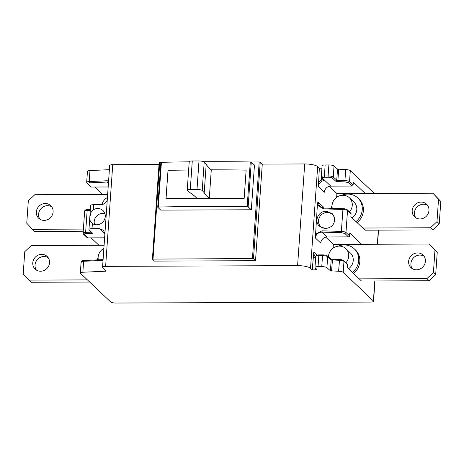 <?xml version="1.0" encoding="UTF-8"?>
<svg xmlns="http://www.w3.org/2000/svg" width="464" height="464" viewBox="0 0 464 464"><rect width="100%" height="100%" fill="white"/><g stroke="black" fill="none" stroke-linecap="round" stroke-linejoin="round"><path stroke-width="0.7" d="M39.95 219.24A8.729 8.103 133.5 0 1 39.73 210.383A8.729 8.103 133.5 0 1 47.572 205.662A8.729 8.103 133.5 0 1 51.742 206.816M83.392 229.088L32.393 229.28L34.655 231.432L83.242 231.246M45.304 203.51A8.729 8.103 133.5 0 1 50.721 205.622A8.729 8.103 133.5 0 1 52.345 214.919A8.729 8.103 133.5 0 1 44.126 220.388A8.729 8.103 133.5 0 1 38.703 218.283A8.729 8.103 133.5 0 1 37.085 208.986A8.729 8.103 133.5 0 1 45.304 203.51M32.393 229.28L26.755 223.201L28.321 200.831L34.806 194.706L107.648 194.433M36.395 270.083A8.729 8.103 133.5 0 1 36.175 261.226A8.729 8.103 133.5 0 1 44.016 256.505A8.729 8.103 133.5 0 1 48.186 257.653M87.429 279.896L28.838 280.123L31.1 282.269L89.691 282.048M28.838 280.123L23.2 274.044L24.766 251.674L31.25 245.549L104.093 245.27M41.748 254.353A8.729 8.103 133.5 0 1 47.166 256.459A8.729 8.103 133.5 0 1 48.79 265.762A8.729 8.103 133.5 0 1 40.571 271.231A8.729 8.103 133.5 0 1 35.148 269.126A8.729 8.103 133.5 0 1 33.53 259.823A8.729 8.103 133.5 0 1 41.748 254.353M104.905 213.62A8.416 7.813 -46.5 0 0 94.198 221.519A8.416 7.813 -46.5 0 0 94.557 224.518M417.612 252.926A8.729 8.103 -46.5 0 0 409.387 258.396A8.729 8.103 -46.5 0 0 411.011 267.693A8.729 8.103 -46.5 0 0 416.428 269.804A8.729 8.103 -46.5 0 0 424.647 264.329A8.729 8.103 -46.5 0 0 423.029 255.032A8.729 8.103 -46.5 0 0 417.612 252.926M333.094 248.188L333.355 244.4L429.345 244.035L434.977 250.113L433.417 272.484L426.926 278.609L359.229 278.864M347.53 264.747A1.05 0.974 -46.5 0 0 347.24 263.987L343.673 260.6L343.963 261.36L347.53 264.747L347.333 267.571L361.497 281.016L429.194 280.761L426.926 278.609M429.194 280.761L435.679 274.636L433.417 272.484M435.679 274.636L437.245 252.265L429.345 244.035M434.977 250.113L437.245 252.265M424.05 256.227A8.729 8.103 -46.5 0 0 419.874 255.078A8.729 8.103 -46.5 0 0 412.032 259.799A8.729 8.103 -46.5 0 0 412.258 268.65M101.964 204.589A10.515 9.767 133.5 0 1 107.439 197.467M334.596 221.258A8.416 7.813 -46.5 0 0 334.672 220.609A8.416 7.813 -46.5 0 0 332.381 214.536A8.416 7.813 -46.5 0 0 323.791 213.231A8.416 7.813 -46.5 0 0 318.501 220.667A8.416 7.813 -46.5 0 0 320.792 226.739A8.416 7.813 -46.5 0 0 323.205 228.259M97.411 259.886A16.199 15.039 133.5 0 1 98.136 257.137M98.298 259.846A10.515 9.767 133.5 0 1 103.884 248.327M328.332 256.772A16.199 15.039 133.5 0 1 328.506 256.261M338.053 246.198A16.199 15.039 133.5 0 1 344.23 244.928A16.199 15.039 133.5 0 1 354.287 248.837A16.199 15.039 133.5 0 1 352.443 272.426M328.477 256.905A10.515 9.767 133.5 0 1 339.317 246.117A10.515 9.767 133.5 0 1 345.842 248.652L350.378 252.955A10.515 9.767 133.5 0 1 348.563 268.743M345.842 248.652A10.515 9.767 133.5 0 1 345.929 262.74M354.287 248.837L355.418 249.91A16.199 15.039 133.5 0 1 353.58 273.499M331.308 208.307A16.199 15.039 133.5 0 1 332.062 205.401M341.614 195.338A16.199 15.039 133.5 0 1 347.791 194.068A16.199 15.039 133.5 0 1 357.843 197.977A16.199 15.039 133.5 0 1 355.987 221.577M332.27 208.336A10.515 9.767 133.5 0 1 342.873 195.257A10.515 9.767 133.5 0 1 349.404 197.792L353.933 202.095A10.515 9.767 133.5 0 1 352.106 217.894M349.404 197.792A10.515 9.767 133.5 0 1 349.479 211.891M357.843 197.977L358.979 199.05A16.199 15.039 133.5 0 1 357.123 222.65M421.167 202.084A8.729 8.103 -46.5 0 0 412.943 207.559A8.729 8.103 -46.5 0 0 414.567 216.856A8.729 8.103 -46.5 0 0 419.984 218.962A8.729 8.103 -46.5 0 0 428.202 213.492A8.729 8.103 -46.5 0 0 426.584 204.189A8.729 8.103 -46.5 0 0 421.167 202.084M336.649 197.328L336.91 193.558L432.9 193.198L438.532 199.276L436.972 221.641L430.482 227.766L362.784 228.027M427.605 205.384A8.729 8.103 -46.5 0 0 423.429 204.235A8.729 8.103 -46.5 0 0 415.587 208.957A8.729 8.103 -46.5 0 0 415.814 217.813M351.086 213.904A1.05 0.974 -46.5 0 0 350.796 213.144L347.229 209.763L347.519 210.523L351.086 213.904L350.883 216.734L365.052 230.173L432.75 229.918L439.234 223.793L440.8 201.422L432.9 193.198M438.532 199.276L440.8 201.422M439.234 223.793L436.972 221.641M432.75 229.918L430.482 227.766M361.647 244.296L349.746 233.003L349.549 235.869A1.05 0.974 133.5 0 1 348.464 236.889L327.248 236.971A6.31 5.858 -46.5 0 0 320.757 243.095L315.346 237.957L317.393 204.949L317.881 201.759L323.292 206.898A6.31 5.858 -46.5 0 0 323.315 208.04M321.767 266.626L318.037 266.638A4.205 1.038 -176 0 0 314.975 267.421L315.74 256.459A4.205 1.038 -176 0 1 318.803 255.676L322.532 255.664L321.767 266.626A4.205 1.038 -176 0 1 326.923 267.664L330.42 270.785L338.592 271.272A4.205 1.038 -176 0 1 343.198 272.322L373.392 300.979A4.205 1.038 -176 0 1 373.549 301.287A4.205 1.038 -176 0 1 370.487 302.07L115.872 303.038A4.205 1.038 -176 0 1 110.693 301.977L80.498 273.319A4.205 1.038 -176 0 1 80.342 273.012A4.205 1.038 -176 0 1 82.853 272.24L105.682 271.208L106.268 270.941L102.718 267.455A4.205 1.038 -176 0 1 102.567 267.148A4.205 1.038 -176 0 1 105.63 266.365L297.598 265.634A10.515 2.593 -176 0 1 310.538 268.285L312.237 269.897L313.786 252.091L317.005 255.142M314.975 267.421A4.205 1.038 -176 0 0 315.108 267.711L316.732 269.352A2.105 0.516 4 0 1 316.802 269.497A2.105 0.516 4 0 1 315.271 269.886L312.237 269.897M333.355 244.4L325.734 237.168M336.91 193.558L329.289 186.325M365.203 193.453L353.301 182.161L353.104 185.026A1.05 0.974 133.5 0 1 352.019 186.047L330.803 186.128L324.017 179.69C324.348 180.055 323.744 180.519 322.213 181.082A6.31 5.858 -46.5 0 0 318.362 186.609L319.348 168.217L317.649 166.605A10.515 2.593 -176 0 0 304.709 163.954L262.276 164.117L260.234 162.18L259.202 161.971L250.688 162M374.309 193.418L350.303 170.642A4.205 1.038 -176 0 0 345.703 169.592L337.531 169.105L334.034 165.984A4.205 1.038 -176 0 0 328.877 164.94L325.148 164.958A4.205 1.038 -176 0 0 322.086 165.741L321.314 176.743L321.72 177.77L324.017 179.69L323.333 179.406M333.674 215.516A8.938 8.3 -46.5 0 0 333.175 215.29M334.434 217.297C335.205 223.944 332.131 227.696 325.212 228.549L319.441 226.183C313.635 221.183 318.565 210.656 326.424 211.265L332.195 213.631L334.434 217.297M315.346 237.957C316.001 234.25 318.258 232.302 322.115 232.099L322.045 230.811L341.376 231.432L342.913 209.467L323.576 208.852L317.393 204.949M161.124 162.342L159.164 162.504L152.412 259.098L252.445 258.564L253.483 258.779L255.519 260.71L262.276 164.117M255.519 260.71L154.483 261.099L152.412 259.098M159.024 164.511L112.74 164.685A4.205 1.038 -176 0 0 109.678 165.468L102.567 267.148M248.136 206.921L251.268 162.18L254.463 165.039L251.337 209.774L248.136 206.921L247.167 206.712A636.446 156.925 -176 0 0 202.466 206.451A636.446 156.925 -176 0 0 158.288 207.054L157.76 207.275L160.724 210.122L251.337 209.774M189.208 161.832A636.446 156.925 -176 0 0 161.414 162.319L160.892 162.533M251.268 162.18L250.293 161.971A636.446 156.925 -176 0 0 205.593 161.71A636.446 156.925 -176 0 0 203.684 161.721M204.212 192.699L206.202 164.227L204.201 162.058A4.205 1.038 -176 0 0 198.992 160.962L197.003 189.434A4.205 1.038 -176 0 1 202.211 190.53L204.212 192.699A120.118 29.615 -176 0 0 209.223 198.302A636.446 156.925 -176 0 0 203.035 198.319A636.446 156.925 -176 0 0 196.864 198.348A636.446 156.925 -176 0 0 165.973 198.766L168.02 170.346A636.231 156.873 -176 0 1 188.639 170.021M188.639 169.969A636.446 156.925 -176 0 0 167.962 170.294M197.003 189.434L190.286 189.457A4.205 1.038 -176 0 0 187.224 190.24A4.205 1.038 -176 0 0 187.421 190.588L191.243 193.592A103.089 25.416 -176 0 1 196.864 198.348M198.992 160.962L192.276 160.985A4.205 1.038 -176 0 0 189.213 161.768L187.224 190.24M206.202 164.227A120.118 29.615 -176 0 0 211.213 169.83A120.118 29.615 -176 0 0 211.277 169.888L209.293 198.302M246.129 170.108A636.231 156.873 -176 0 0 211.277 169.888M209.223 198.302A636.446 156.925 -176 0 1 244.145 198.522L246.135 170.056A636.446 156.925 -176 0 0 211.213 169.83M91.124 237.864L98.948 245.294M108.431 183.228L107.225 182.045L89.552 182.845C88.032 182.944 87.441 183.216 87.777 183.657L87.122 183.402L90.689 186.783A1.05 0.974 -46.5 0 0 91.344 187.038L108.17 186.975M94.679 187.027L102.503 194.451M321.912 168.212L319.348 168.217M109.382 169.679L89.964 170.561A4.205 1.038 -176 0 0 87.452 171.332L86.681 182.335L87.116 183.396M322.213 181.082L321.564 179.893L323.072 178.675M89.552 182.845L89.192 181.563L106.871 180.763L107.225 182.045L108.512 182.132M107.259 200.001C106.146 202.901 104.075 204.45 101.053 204.659L93.693 204.688A4.205 1.038 -176 0 0 90.631 205.471L88.949 229.465A4.205 1.038 -176 0 0 89.088 229.755L92.667 233.38L85.973 233.67A3.155 0.777 -176 0 0 84.204 234.477A1.05 0.974 133.5 0 1 83.549 234.221L87.133 237.626A1.05 0.974 133.5 0 0 87.789 237.881L104.615 237.817M97.753 208.516A8.416 7.813 -46.5 0 0 93.334 209.798L90.909 212.541L89.83 217.1L90.173 220.992L92.377 223.538A8.416 7.813 -46.5 0 0 96.611 224.785A8.416 7.813 -46.5 0 0 104.539 219.513A8.416 7.813 -46.5 0 0 102.973 210.546A8.416 7.813 -46.5 0 0 97.753 208.516M92.377 223.538L92.017 228.682L99.371 228.659L103.362 230.248L104.934 233.27M92.017 228.682A4.205 1.038 -176 0 0 88.949 229.465M323.715 208.098L319.69 206.405L317.881 201.759M334.034 165.984L333.262 176.987L336.76 180.107L335.681 181.134L337.978 181.65L337.902 180.368L344.932 180.589L345.703 169.592M330.803 186.128A6.31 5.858 -46.5 0 0 324.313 192.253L318.362 186.609M166.031 198.76L168.02 170.346M103.054 260.165L101.297 260.478L101.674 259.695L84.001 260.495L83.619 261.278C81.606 261.412 80.817 261.771 81.264 262.357M352.019 186.047L348.452 182.665L349.537 181.644L350.303 170.642M348.452 182.665L345.007 181.876L344.932 180.589C347.217 180.711 348.754 181.059 349.537 181.644L353.104 185.026M348.464 236.889L344.897 233.502L345.982 232.481L347.519 210.523C346.736 209.937 345.199 209.589 342.913 209.467L343.087 208.684L323.756 208.063L323.576 208.852M327.248 236.971L322.115 232.099L341.452 232.713L341.376 231.432C343.662 231.548 345.199 231.901 345.982 232.481L349.549 235.869M338.592 271.272L339.573 259.562L332.543 259.335M343.198 272.322L343.963 261.36C343.18 260.78 341.643 260.426 339.358 260.31L331.186 259.828L327.688 256.702A4.205 1.038 -176 0 0 322.532 255.664A1.05 0.29 -90.2 0 1 322.816 254.881A1.05 0.29 -90.2 0 1 322.892 254.916M331.563 271.046L332.508 259.301L330.826 259.011M326.923 267.664L327.688 256.702A1.05 0.969 -48.2 0 0 327.387 255.925C326.499 255.258 324.98 254.91 322.816 254.881L319.087 254.893A1.05 0.29 -90.2 0 0 318.803 255.676L318.037 266.638M317.649 166.605L310.538 268.285M378.346 230.127L377.36 244.232M374.796 280.964L373.392 300.979M315.34 234.303L322.045 230.811M344.897 233.502L341.452 232.713M304.709 163.954L297.598 265.634M112.74 164.685L105.63 266.365M153.021 258.941L159.778 162.348M252.445 258.564L259.202 161.971M158.288 207.054L161.414 162.319M247.167 206.712L250.293 161.971M192.276 160.985L190.286 189.457M202.211 190.53L204.201 162.058M253.483 258.779L260.234 162.18M101.297 260.478L83.619 261.278L82.853 272.24M105.734 270.419L105.682 271.208M84.001 260.495C83.63 260.495 81.026 260.658 81.107 262.05L80.342 273.012M87.777 183.657L91.344 187.038M328.877 164.94L328.112 175.943L324.377 175.96A4.205 1.038 -176 0 0 321.314 176.743M325.148 164.958L324.377 175.96A1.05 0.29 -90.2 0 0 324.591 177.242L328.321 177.231A3.155 0.777 -176 0 1 332.189 178.014L335.681 181.134M338.674 169.366L337.902 180.368L336.76 180.107L337.531 169.105M332.189 178.014A1.05 0.969 131.8 0 0 333.262 176.987A4.205 1.038 -176 0 0 328.112 175.943A1.05 0.29 89.8 0 0 328.321 177.231M321.709 177.764L321.564 179.893A7.36 6.838 -46.5 0 0 318.339 182.671M91.437 232.139L85.625 232.383A4.205 1.038 -176 0 0 83.108 233.154L83.549 234.221M85.973 233.67A1.05 0.423 -92.4 0 1 85.625 232.383L87.162 210.424L90.294 210.291M84.645 211.19C84.75 210.163 85.712 209.647 87.534 209.635A1.05 0.423 -92.4 0 0 87.162 210.424A4.205 1.038 -176 0 0 84.645 211.19L83.108 233.154M93.693 204.688L93.334 209.798M89.964 170.561L89.192 181.563C87.18 181.697 86.391 182.056 86.838 182.642M106.871 180.763L108.593 180.919M99.371 228.659L104.876 234.071M345.007 181.876L337.978 181.65M324.591 177.242A3.155 0.777 -176 0 0 322.399 178.048M330.42 270.785L331.186 259.828A1.05 0.969 -48.2 0 0 330.878 259.051L327.387 255.925M315.636 257.996A7.36 6.838 133.5 0 1 313.246 255.484M315.271 269.886L315.398 268.001M315.503 256.644L315.717 256.836A6.31 5.858 133.5 0 1 315.503 256.644A6.31 5.858 133.5 0 1 313.786 252.091M87.789 237.881L84.204 234.477M90.347 209.519L87.534 209.635A1.05 0.423 -92.4 0 1 87.65 209.67M315.74 256.459C315.845 255.362 316.958 254.84 319.087 254.893A1.05 0.29 -90.2 0 1 319.157 254.927M321.935 227.824L320.792 226.739M333.935 216.015L332.381 214.536M160.857 162.47L157.731 207.211M378.525 230.127L377.539 244.232M374.97 280.964L373.549 301.287M101.674 259.695L103.107 259.446M323.338 179.411L321.72 177.77M347.223 209.757C346.156 209.061 344.775 208.701 343.087 208.684M319.69 206.405C320.409 207.28 321.767 207.831 323.756 208.063M343.667 260.594C342.6 259.904 341.22 259.544 339.532 259.527"/></g></svg>
